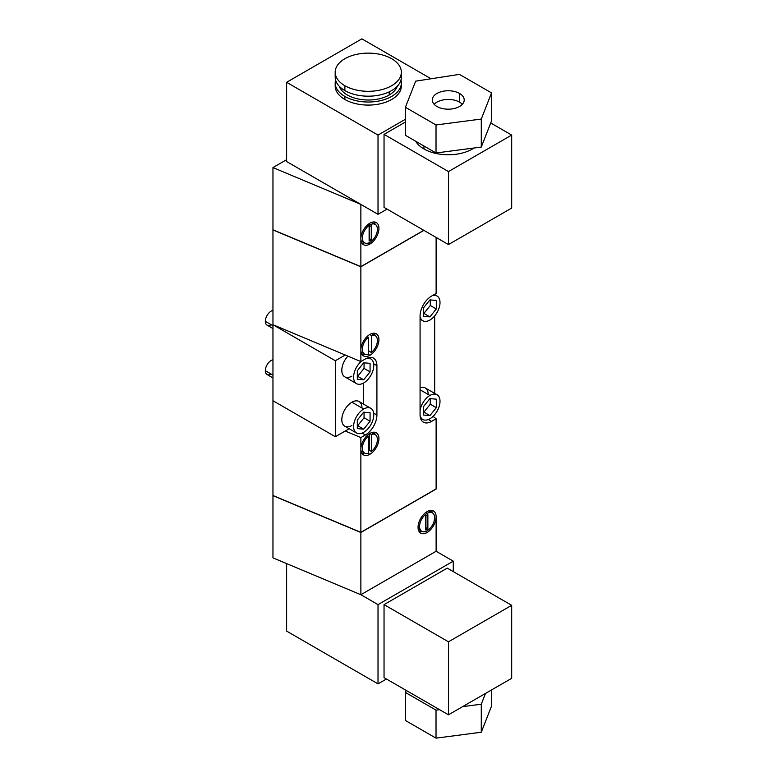 <?xml version="1.0" encoding="UTF-8"?>
<svg xmlns="http://www.w3.org/2000/svg" width="777" height="777" viewBox="0 0 777 777"><rect width="100%" height="100%" fill="white"/><g stroke="black" fill="none" stroke-linecap="round" stroke-linejoin="round"><path stroke-width="1.17" d="M272.96 495.503L360.868 532.352L436.12 488.898L436.12 418.793L433.071 416.355L436.12 418.793L431.604 421.396A16.307 9.411 -60 0 1 420.075 414.743L420.075 316.016A16.307 9.411 -60 0 1 431.604 296.047L436.12 293.444L436.12 237.441L436.12 293.444L431.604 296.047A16.307 9.411 120 0 0 420.075 316.016L420.075 414.743A16.307 9.411 120 0 0 423.455 422.202A16.307 9.411 120 0 0 431.604 421.396L428.36 419.522L431.604 421.396L436.12 418.793L436.12 488.898L360.868 532.352L360.868 449.067A12.772 7.372 -60 0 1 369.901 433.42A12.772 7.372 -60 0 1 378.923 438.636A12.772 7.372 -60 0 1 369.901 454.283A12.772 7.372 -60 0 1 360.868 449.067L360.868 532.352L272.96 495.503L272.96 400.718L272.96 495.503M436.12 551.262L436.12 516.851A12.772 7.372 120 0 0 427.097 511.635A12.772 7.372 120 0 0 418.065 527.282A12.772 7.372 120 0 0 427.097 532.498A12.772 7.372 120 0 0 436.12 516.851L436.12 551.262L360.868 594.716L360.868 532.498L272.96 495.648L272.96 557.867L360.868 594.716L360.868 532.498L436.12 489.044L360.868 532.498L272.96 495.648L272.96 557.867L360.868 594.716L436.12 551.262L453.282 561.169L378.02 604.623L360.868 594.716L378.02 604.623L453.282 561.169L453.282 571.6L453.282 561.169L436.12 551.262M368.395 453.234L368.395 436.208A10.645 6.148 120 0 0 362.373 448.193A10.645 6.148 120 0 0 368.395 453.234L368.395 436.208L367.162 435.499L368.395 436.208A10.645 6.148 120 0 0 362.684 445.512A10.645 6.148 120 0 0 364.578 453.069A10.645 6.148 120 0 0 368.395 453.234M371.396 434.469L371.396 451.495A10.645 6.148 120 0 0 377.418 439.51A10.645 6.148 120 0 0 371.396 434.469L369.745 433.508L371.396 434.469L371.396 451.495A10.645 6.148 120 0 0 377.107 442.191A10.645 6.148 120 0 0 375.213 434.634A10.645 6.148 120 0 0 371.396 434.469M369.901 334.421A12.772 7.372 -60 0 1 378.923 339.636A12.772 7.372 -60 0 1 369.901 355.283A12.772 7.372 -60 0 1 360.868 350.068L360.868 361.567L365.384 358.964A16.307 9.411 -60 0 1 376.913 365.617L376.913 414.986A16.307 9.411 -60 0 1 365.384 434.955L360.868 437.558L360.868 449.067A12.772 7.372 120 0 0 363.51 454.914A12.772 7.372 120 0 0 369.901 454.283A12.772 7.372 120 0 0 378.244 443.026A12.772 7.372 120 0 0 376.282 432.789A12.772 7.372 120 0 0 369.901 433.42A12.772 7.372 120 0 0 360.868 449.067L360.868 437.558L345.241 431.012L349.164 428.749L345.241 431.012L360.868 437.558L365.384 434.955A16.307 9.411 120 0 0 376.913 414.986L373.659 413.102L376.913 414.986L376.913 365.617A16.307 9.411 120 0 0 373.533 358.158A16.307 9.411 120 0 0 365.384 358.964L360.868 361.567L272.96 324.728L272.96 229.934L360.868 266.783L360.868 350.068A12.772 7.372 -60 0 1 369.901 334.421A12.772 7.372 120 0 0 360.868 350.068A12.772 7.372 120 0 0 363.51 355.915A12.772 7.372 120 0 0 369.901 355.283A12.772 7.372 120 0 0 378.244 344.026A12.772 7.372 120 0 0 376.282 333.789A12.772 7.372 120 0 0 369.901 334.421M423.902 230.38L360.868 266.783L360.868 361.567L345.241 355.021L335.334 360.742L272.96 324.728L272.96 229.934L360.868 266.783L423.902 230.38M368.395 354.234L368.395 337.208A10.645 6.148 120 0 0 362.373 349.194A10.645 6.148 120 0 0 368.395 354.234L368.395 337.208A10.645 6.148 120 0 0 362.684 346.513A10.645 6.148 120 0 0 364.578 354.069A10.645 6.148 120 0 0 368.395 354.234M371.396 335.47L371.396 352.496A10.645 6.148 120 0 0 377.418 340.511A10.645 6.148 120 0 0 371.396 335.47L369.745 334.508L371.396 335.47A10.645 6.148 120 0 1 375.213 335.635A10.645 6.148 120 0 1 377.107 343.191A10.645 6.148 120 0 1 371.396 352.496L371.396 335.47M368.395 451.32A10.645 6.148 120 0 0 369.599 450.456L369.599 433.605L369.599 450.456L371.396 451.495L369.599 450.456A10.645 6.148 120 0 1 368.395 451.32M375.136 434.586A12.772 7.372 120 0 0 374.213 432.197A12.772 7.372 -60 0 1 375.136 434.586M361.965 453.418A12.772 7.372 120 0 0 364.491 453.02A12.772 7.372 -60 0 1 361.965 453.418M363.082 451.476A10.645 6.148 -60 0 1 361.043 451.029M371.688 432.595A10.645 6.148 -60 0 1 373.096 434.139M368.201 453.302L369.901 454.283L368.201 453.302M374.213 333.197A12.772 7.372 -60 0 1 375.136 335.586A12.772 7.372 -60 0 0 374.213 333.197M369.017 351.126A12.772 7.372 -60 0 1 368.395 351.69A12.772 7.372 -60 0 0 369.017 351.126M368.201 354.302L369.901 355.283L368.201 354.302M364.491 354.021A12.772 7.372 -60 0 1 361.965 354.419A12.772 7.372 -60 0 0 364.491 354.021M373.096 335.14A10.645 6.148 120 0 0 371.688 333.595M361.043 352.03A10.645 6.148 120 0 0 363.082 352.476M368.395 350.757L371.396 352.496L368.395 350.757M367.162 336.499L368.395 337.208L367.162 336.499M360.868 204.419L360.868 266.637L272.96 229.788L272.96 167.57L360.868 204.419L360.868 238.83A12.772 7.372 -60 0 1 369.901 223.184A12.772 7.372 -60 0 1 378.923 228.399A12.772 7.372 -60 0 1 369.901 244.046A12.772 7.372 -60 0 1 360.868 238.83L360.868 266.637L423.786 230.313L360.868 266.637L272.96 229.788L272.96 167.57L286.626 159.683L272.96 167.57L360.868 204.419L286.626 161.558L286.626 82.304L378.02 135.072L378.02 214.326L360.868 204.419L378.02 214.326L387.053 209.11L378.02 214.326L378.02 135.072L286.626 82.304L361.888 38.85L431.041 78.778L361.888 38.85L286.626 82.304L286.626 161.558L360.868 204.419M373.659 363.743L376.913 365.617L373.659 363.743M363.422 404.04L363.422 383.1L363.422 404.04M362.131 433.071L365.384 434.955L362.131 433.071M272.96 400.718L272.96 324.728L272.96 400.718L335.334 436.723L335.334 360.742L335.334 436.723L345.241 431.012L335.334 436.723L272.96 400.718M272.96 375.097L265.316 370.678A8.343 4.817 -60 0 1 272.96 359.761A8.343 4.817 -60 0 0 265.316 370.678L272.96 375.097M272.96 377.913L267.045 374.504A8.343 4.817 -60 0 1 265.316 370.678A8.343 4.817 -60 0 0 271.212 374.087M272.96 325.738L265.316 321.319A8.343 4.817 -60 0 1 272.96 310.392A8.343 4.817 -60 0 0 265.316 321.319L272.96 325.738M272.96 328.554L267.045 325.136A8.343 4.817 -60 0 1 265.316 321.319A8.343 4.817 -60 0 0 271.212 324.728M434.683 315.909L434.683 393.385L434.683 315.909M437.053 394.755A14.258 8.236 120 0 0 429.924 395.464L420.075 389.782L429.924 395.464A14.258 8.236 120 0 1 440.005 401.291A14.258 8.236 120 0 1 429.924 418.754A14.258 8.236 120 0 1 420.095 415.384A14.258 8.236 120 0 0 422.795 419.463A14.258 8.236 120 0 0 429.924 418.754A14.258 8.236 120 0 0 439.238 406.186A14.258 8.236 120 0 0 437.053 394.755L425.252 387.946A14.258 8.236 -60 0 0 420.075 387.742A14.258 8.236 -60 0 1 428.205 394.473M369.901 224.922A10.645 6.148 120 0 0 362.373 237.966A10.645 6.148 120 0 0 369.901 242.307A10.645 6.148 120 0 0 377.418 229.273A10.645 6.148 120 0 0 369.901 224.922A10.645 6.148 120 0 0 362.946 234.304A10.645 6.148 120 0 0 364.578 242.832A10.645 6.148 120 0 0 369.901 242.307A10.645 6.148 120 0 0 376.845 232.925A10.645 6.148 120 0 0 375.213 224.398A10.645 6.148 120 0 0 369.901 224.922L368.502 224.116L369.901 224.922M369.124 226.923L371.28 225.68L371.28 239.792L369.124 241.035L369.124 226.923L371.28 225.68L371.28 239.792L369.357 238.675L369.357 226.787L369.357 238.675L371.28 239.792L369.124 241.035L369.124 226.923M374.213 221.96A12.772 7.372 -60 0 1 375.136 224.349A12.772 7.372 -60 0 0 374.213 221.96M364.491 242.783A12.772 7.372 -60 0 1 361.965 243.182A12.772 7.372 -60 0 0 364.491 242.783M361.043 240.792A10.645 6.148 120 0 0 363.082 241.239M373.096 223.902A10.645 6.148 120 0 0 371.688 222.358M369.901 244.046A12.772 7.372 120 0 0 378.244 232.789A12.772 7.372 120 0 0 376.282 222.552A12.772 7.372 120 0 0 369.901 223.184A12.772 7.372 120 0 0 360.868 238.83A12.772 7.372 120 0 0 363.51 244.677A12.772 7.372 120 0 0 369.901 244.046L368.201 243.065L369.901 244.046M405.4 119.26L378.02 135.072L405.4 119.26M335.295 84.46A33.081 19.095 0 0 0 344.881 99.495A33.081 19.095 0 0 0 382.148 103.322A33.081 19.095 0 0 0 401.243 84.46A33.081 19.095 180 0 1 401.35 85.985A33.081 19.095 180 0 1 380.934 103.632A33.081 19.095 180 0 1 344.881 99.495L344.881 96.435A33.081 19.095 0 0 0 380.934 100.573A33.081 19.095 0 0 0 401.35 82.925A33.081 19.095 0 0 0 400.961 80.012A33.081 19.095 180 0 1 383.236 99.961A33.081 19.095 180 0 1 344.881 96.435A33.081 19.095 180 0 1 335.577 80.012A33.081 19.095 0 0 0 335.188 82.925A33.081 19.095 0 0 0 344.881 96.435L344.881 99.495A33.081 19.095 180 0 1 335.188 85.985L335.188 82.925M384.042 207.372L384.042 134.372L405.4 122.047L384.042 134.372L384.042 207.372L448.465 244.561L448.465 171.571L384.042 134.372L448.465 171.571L511.684 135.072L490.734 122.97L511.684 135.072L511.684 208.071L448.465 244.561L384.042 207.372M474.087 147.999A34.343 19.833 180 0 1 423.96 148.961A34.343 19.833 180 0 1 415.676 141.229A34.343 19.833 180 0 0 423.96 148.961L423.96 146.018L423.96 148.961A34.343 19.833 180 0 0 474.087 147.999M448.465 171.571L448.465 244.561L511.684 208.071L511.684 135.072L448.465 171.571M481.284 147.057L436.023 152.982L405.4 135.305L436.023 152.982L481.284 147.057L481.284 119.046L436.023 124.961L436.023 152.982L436.023 124.961L405.4 107.284L415.656 81.158L459.43 74.378L491.53 92.91L481.284 119.046L436.023 124.961L405.4 107.284L405.4 135.305L405.4 107.284L415.656 81.158L459.43 74.378L491.53 92.91L491.53 120.93L481.284 147.057L491.53 120.93L491.53 92.91L481.284 119.046L481.284 147.057M436.956 106.488A15.967 9.217 0 0 0 459.537 106.488A15.967 9.217 0 0 0 459.537 93.454A15.967 9.217 0 0 0 436.956 93.454A15.967 9.217 0 0 0 436.956 106.488A15.967 9.217 0 0 0 454.351 108.489A15.967 9.217 0 0 0 464.209 99.971A15.967 9.217 0 0 0 459.537 93.454L459.537 102.146A15.967 9.217 180 0 1 462.325 104.312A15.967 9.217 180 0 0 459.537 102.146L459.537 93.454A15.967 9.217 0 0 0 442.132 91.453A15.967 9.217 0 0 0 432.284 99.971A15.967 9.217 0 0 0 436.956 106.488M434.168 104.312A15.967 9.217 180 0 1 459.537 102.146A15.967 9.217 180 0 0 434.168 104.312M401.35 72.222L401.35 77.088A33.081 19.095 180 0 1 380.934 94.736A33.081 19.095 180 0 1 344.881 90.588L344.881 85.723A33.081 19.095 0 0 0 380.934 89.86A33.081 19.095 0 0 0 401.35 72.222A33.081 19.095 0 0 0 391.657 58.712A33.081 19.095 0 0 0 355.613 54.575A33.081 19.095 0 0 0 335.188 72.222A33.081 19.095 0 0 0 344.881 85.723L344.881 90.588A33.081 19.095 180 0 1 335.46 74.65M389.19 95.008A29.584 17.084 0 0 0 397.29 86.247A29.584 17.084 180 0 1 389.19 95.008L389.19 91.88L389.19 95.008A29.584 17.084 180 0 1 359.673 99.271A29.584 17.084 180 0 1 339.248 86.247A29.584 17.084 0 0 0 359.673 99.271A29.584 17.084 0 0 0 389.19 95.008M401.078 74.65A33.081 19.095 180 0 1 382.857 94.231A33.081 19.095 180 0 1 344.881 90.588A33.081 19.095 180 0 1 335.188 77.088L335.188 72.222M344.881 85.723A33.081 19.095 0 0 0 391.657 85.723A33.081 19.095 0 0 0 391.657 58.712A33.081 19.095 0 0 0 344.881 58.712A33.081 19.095 0 0 0 344.881 85.723M429.924 395.464A14.258 8.236 120 0 0 420.075 410.266A14.258 8.236 120 0 1 429.924 395.464M436.305 407.682L429.924 415.617L423.543 415.044L423.543 406.536L429.924 398.601L436.305 399.174L436.305 407.682L429.924 415.617L423.902 412.14L430.283 404.205L436.305 407.682L430.283 404.205L430.283 398.63L430.283 404.205L423.902 412.14L429.924 415.617L423.543 415.044L423.543 406.536L429.924 398.601L436.305 399.174L436.305 407.682M420.075 316.598A14.258 8.236 120 0 0 422.795 320.736A14.258 8.236 120 0 0 429.924 320.037A14.258 8.236 120 0 0 439.238 307.469A14.258 8.236 120 0 0 437.053 296.037A14.258 8.236 120 0 0 432.109 295.755A14.258 8.236 120 0 1 439.947 303.875A14.258 8.236 120 0 1 429.924 320.037A14.258 8.236 120 0 1 420.075 316.598M436.305 308.955L429.924 316.899L423.543 316.326L423.543 307.818L429.924 299.883L436.305 300.446L436.305 308.955L429.924 316.899L423.902 313.422L430.283 305.478L436.305 308.955L430.283 305.478L430.283 299.912L430.283 305.478L423.902 313.422L429.924 316.899L423.543 316.326L423.543 307.818L429.924 299.883L436.305 300.446L436.305 308.955M351.894 425.495A14.258 8.236 -60 0 1 341.812 419.677A14.258 8.236 -60 0 1 351.894 402.204A14.258 8.236 -60 0 1 361.975 408.032M351.894 376.136A14.258 8.236 -60 0 1 342.016 372.562A14.258 8.236 -60 0 1 347.882 356.128A14.258 8.236 -60 0 0 344.765 376.845L356.565 383.653A14.258 8.236 120 0 0 363.694 382.954A14.258 8.236 120 0 0 373.009 370.386A14.258 8.236 120 0 0 370.823 358.955A14.258 8.236 120 0 0 365.948 358.653A14.258 8.236 120 0 1 373.718 366.831A14.258 8.236 120 0 1 363.694 382.954A14.258 8.236 120 0 1 353.671 378.37A14.258 8.236 120 0 1 361.499 361.198A14.258 8.236 120 0 0 354.011 373.64A14.258 8.236 120 0 0 356.565 383.653M335.334 360.742L345.241 355.021L272.96 324.728L335.334 360.742M356.565 433.022L344.765 426.204A14.258 8.236 -60 0 1 342.579 414.772A14.258 8.236 -60 0 1 351.894 402.204L363.694 409.023A14.258 8.236 120 0 0 354.38 421.59A14.258 8.236 120 0 0 356.565 433.022A14.258 8.236 120 0 0 363.694 432.313A14.258 8.236 120 0 0 373.009 419.745A14.258 8.236 120 0 0 370.823 408.313A14.258 8.236 120 0 0 363.694 409.023L351.894 402.204A14.258 8.236 -60 0 1 359.023 401.505L370.823 408.313M363.694 409.023A14.258 8.236 120 0 0 353.613 426.486A14.258 8.236 120 0 0 363.694 432.313A14.258 8.236 120 0 0 373.776 414.84A14.258 8.236 120 0 0 363.694 409.023M370.075 421.241L363.694 429.176L357.313 428.603L357.313 420.095L363.694 412.16L370.075 412.723L370.075 421.241L363.694 429.176L357.673 425.699L364.054 417.764L370.075 421.241L364.054 417.764L364.054 412.189L364.054 417.764L357.673 425.699L363.694 429.176L357.313 428.603L357.313 420.095L363.694 412.16L370.075 412.723L370.075 421.241M370.075 371.872L363.694 379.817L357.313 379.244L357.313 370.736L363.694 362.791L370.075 363.364L370.075 371.872L363.694 379.817L357.673 376.34L364.054 368.395L370.075 371.872L364.054 368.395L364.054 362.83L364.054 368.395L357.673 376.34L363.694 379.817L357.313 379.244L357.313 370.736L363.694 362.791L370.075 363.364L370.075 371.872M427.097 513.374A10.645 6.148 -60 0 1 434.615 517.715A10.645 6.148 -60 0 1 427.097 530.759A10.645 6.148 -60 0 1 419.57 526.408A10.645 6.148 -60 0 1 427.097 513.374L425.699 512.567L427.097 513.374A10.645 6.148 120 0 0 420.143 522.756A10.645 6.148 120 0 0 421.775 531.283A10.645 6.148 120 0 0 427.097 530.759A10.645 6.148 120 0 0 434.042 521.377A10.645 6.148 120 0 0 432.41 512.849A10.645 6.148 120 0 0 427.097 513.374M425.709 530.001L427.874 528.758L427.874 514.646L425.709 515.889L425.709 530.001L425.709 515.889L427.874 514.646L427.874 528.758L425.709 530.001M421.688 531.235A12.772 7.372 -60 0 1 419.162 531.633A12.772 7.372 -60 0 0 421.688 531.235M431.41 510.411A12.772 7.372 -60 0 1 432.333 512.801A12.772 7.372 -60 0 0 431.41 510.411M430.293 512.354A10.645 6.148 120 0 0 428.885 510.81M418.24 529.244A10.645 6.148 120 0 0 420.279 529.691M427.097 511.635A12.772 7.372 120 0 0 418.745 522.892A12.772 7.372 120 0 0 420.707 533.129A12.772 7.372 120 0 0 427.097 532.498L425.398 531.517L427.097 532.498A12.772 7.372 120 0 0 436.12 516.851A12.772 7.372 120 0 0 433.479 511.004A12.772 7.372 120 0 0 427.097 511.635M425.709 527.777L427.874 528.758L425.942 527.641L425.942 515.753L425.709 527.777M378.02 683.877L286.626 631.109L378.02 683.877L378.02 604.623L378.02 683.877L386.451 679.011L378.02 683.877M286.626 563.597L286.626 631.109L286.626 563.597M384.042 604.623L384.042 677.622L384.042 604.623L448.465 641.812L448.465 714.811L384.042 677.622L448.465 714.811L511.684 678.311L511.684 605.322L448.465 641.812L384.042 604.623L447.261 568.123L384.042 604.623M447.261 568.123L511.684 605.322L447.261 568.123M448.465 714.811L448.465 641.812L511.684 605.322L511.684 678.311L448.465 714.811M481.284 704.215L462.597 706.652L481.284 704.215L481.284 732.225L436.023 738.15L436.023 710.129L405.4 692.453L406.196 690.413L405.4 692.453L405.4 720.473L405.4 692.453L436.023 710.129L439.559 709.673L436.023 710.129L436.023 738.15L405.4 720.473L436.023 738.15L481.284 732.225L481.284 704.215L485.508 693.424L481.284 704.215M491.53 706.099L481.284 732.225L491.53 706.099L491.53 689.947L491.53 706.099M364.578 453.069L360.965 450.981M375.213 434.634L371.6 432.546M371.6 333.547L375.213 335.635M360.965 351.981L364.578 354.069M364.578 242.832L360.965 240.744M375.213 224.398L371.6 222.309M401.35 82.925L401.35 85.985M420.522 418.152L422.795 419.463M420.075 319.172L422.795 320.736M434.343 294.473L437.053 296.037M368.56 357.643L370.823 358.955M432.41 512.849L428.807 510.761M421.775 531.283L418.162 529.195"/></g></svg>
